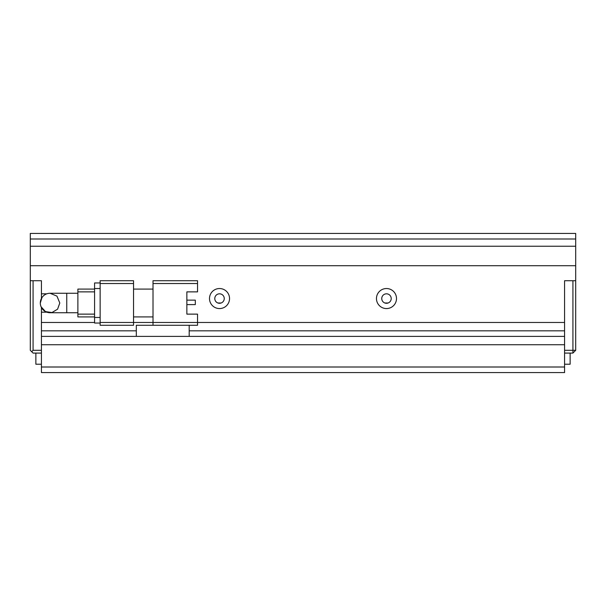 <?xml version="1.0" encoding="UTF-8"?>
<svg xmlns="http://www.w3.org/2000/svg" width="606" height="606" viewBox="0 0 606 606"><rect width="100%" height="100%" fill="white"/><g stroke="black" fill="none" stroke-linecap="round" stroke-linejoin="round"><path stroke-width="0.91" d="M41.428 353.086L33.08 353.086L30.3 350.306L30.3 280.737L41.428 280.737L41.428 298.478M31.694 351.7L33.08 350.306L33.08 280.737L41.428 280.737L41.428 293.819L46.813 293.819M41.428 307.522L41.428 350.306L33.08 350.306M42.064 297.432L41.428 297.432M575.7 350.306L572.92 350.306L572.92 280.737L564.572 280.737L575.7 280.737L575.7 350.306L572.92 353.086L564.572 353.086M100.141 322.475L100.141 283.525L133.54 283.525L133.54 322.475L100.141 322.475L100.141 325.263L133.54 325.263L133.54 322.475L153.015 322.475L153.015 325.263L197.541 325.263L197.541 322.475L153.015 322.475L153.015 283.525L197.541 283.525L197.541 291.872L186.86 291.872L186.86 314.128L197.541 314.128L197.541 322.475L564.572 322.475L564.572 280.737L564.572 350.306L572.92 350.306L572.92 353.086M221.122 303L217.925 303M388.075 303L384.878 303M66.751 312.741L66.751 293.259L50.056 293.259A9.741 9.741 0 0 0 40.314 303A9.741 9.741 0 0 0 50.056 312.741L77.886 312.741M197.541 283.525L197.541 280.737L153.015 280.737L153.015 283.525M133.54 316.915L153.015 316.915M133.54 289.085L153.015 289.085M153.015 325.263L136.32 325.263L136.32 336.391L41.428 336.391L41.428 330.823L136.32 330.823M133.54 283.525L133.54 280.737L100.141 280.737L100.141 283.525M189.193 325.263L189.193 336.391L136.32 336.391M186.86 314.128L186.86 304.598L195.314 304.598L195.314 300.144L186.86 300.144L186.86 291.872M94.581 282.964L100.141 282.964L94.581 282.964L94.581 288.532L100.141 288.532M100.141 317.468L94.581 317.468L94.581 288.532M94.581 317.468L94.581 323.036L100.141 323.036M77.886 289.085L94.581 289.085L77.886 289.085L77.886 291.872L94.581 291.872M94.581 314.128L77.886 314.128L77.886 291.872M77.886 314.128L77.886 316.915L94.581 316.915M50.063 293.259L56.949 296.122L59.797 303L57.585 309.174L51.964 312.552L45.465 311.59L41.064 306.742M40.314 303L41.965 297.584M229.538 298.546A10.014 10.014 0 0 0 219.523 288.532A10.014 10.014 0 0 0 209.502 298.546A10.014 10.014 0 0 0 219.523 308.568A10.014 10.014 0 0 0 229.538 298.546M224.25 298.546A4.727 4.727 0 0 0 219.523 293.819A4.727 4.727 0 0 0 214.789 298.546A4.727 4.727 0 0 0 219.523 303.28A4.727 4.727 0 0 0 224.25 298.546M396.498 298.546A10.014 10.014 0 0 0 386.476 288.532A10.014 10.014 0 0 0 376.462 298.546A10.014 10.014 0 0 0 386.476 308.568A10.014 10.014 0 0 0 396.498 298.546M391.211 298.546A4.727 4.727 0 0 0 386.476 293.819A4.727 4.727 0 0 0 381.75 298.546A4.727 4.727 0 0 0 386.476 303.28A4.727 4.727 0 0 0 391.211 298.546M570.132 353.086L570.132 364.221L564.572 364.221M41.428 364.221L35.868 364.221L35.868 353.086M575.7 246.233L30.3 246.233L30.3 238.999L575.7 238.999L575.7 280.737M575.7 238.999L575.7 233.431L30.3 233.431L30.3 238.999M46.813 312.181L41.428 312.181L41.428 322.475L94.581 322.475M30.3 280.737L30.3 265.716L575.7 265.716M189.193 330.823L564.572 330.823L564.572 336.391L189.193 336.391M564.572 367.001L564.572 344.738L41.428 344.738L41.428 372.569L564.572 372.569L564.572 367.001L41.428 367.001M30.3 246.233L30.3 265.716M66.751 293.259L77.886 293.259"/></g></svg>
